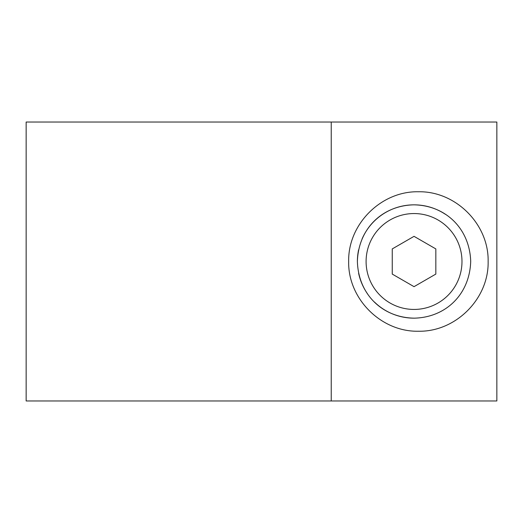 <?xml version="1.0" encoding="UTF-8"?>
<svg xmlns="http://www.w3.org/2000/svg" width="523" height="523" viewBox="0 0 523 523"><rect width="100%" height="100%" fill="white"/><g stroke="black" fill="none" stroke-linecap="round" stroke-linejoin="round"><path stroke-width="0.78" d="M414.039 309.439A47.939 47.939 0 0 1 372.52 237.527A47.939 47.939 0 0 1 455.559 237.527A47.939 47.939 0 0 1 414.039 309.439M414.039 236.337L435.836 248.915L435.836 274.085L414.039 286.663L392.25 274.085L392.25 248.915L414.039 236.337M26.15 122.036L26.15 400.964L496.85 400.964L496.85 122.036L26.15 122.036M488.136 261.5C488.913 224.223 455.677 190.987 418.4 191.764C381.123 190.987 347.887 224.223 348.664 261.5C347.887 298.777 381.123 332.013 418.4 331.236C455.677 332.013 488.913 298.777 488.136 261.5M357.386 261.5C358.353 228.773 382.267 205.48 413.909 204.839C445.576 205.349 469.569 228.531 470.7 261.193C469.857 294.063 446.008 317.422 414.347 318.161C382.529 317.709 358.392 294.501 357.386 261.5A56.661 56.661 0 0 1 358.595 249.85M414.039 318.161A56.661 56.661 0 0 1 374.488 302.065M367.551 293.88A56.661 56.661 0 0 1 358.628 273.3M362.079 238.913A56.661 56.661 0 0 1 445.439 214.338M331.236 122.036L331.236 400.964"/></g></svg>
